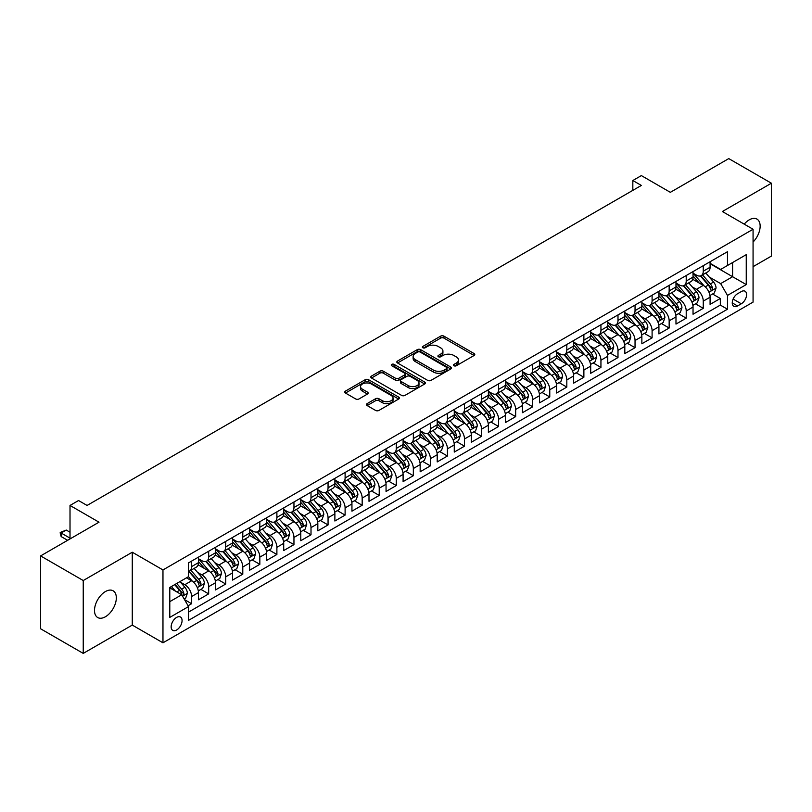 <?xml version="1.0" encoding="UTF-8"?>
<svg xmlns="http://www.w3.org/2000/svg" width="812" height="812" viewBox="0 0 812 812"><rect width="100%" height="100%" fill="white"/><g stroke="black" fill="none" stroke-linecap="round" stroke-linejoin="round"><path stroke-width="1.22" d="M453.969 365.755A1.654 0.954 0 0 0 456.314 365.755L474.106 355.483A2.365 1.37 0 0 0 474.797 354.519A2.365 1.37 0 0 0 474.106 353.555L443.971 336.158A2.365 1.37 0 0 0 440.622 336.158L422.839 346.43A1.654 0.954 0 0 0 422.352 347.1A1.654 0.954 0 0 0 422.839 347.78A1.654 0.954 0 0 0 425.183 347.78L427.477 346.45A7.572 4.375 0 0 1 438.196 346.45L440.703 347.901A7.572 4.375 0 0 1 442.926 350.997A7.572 4.375 0 0 1 440.703 354.083L438.399 355.412A1.654 0.954 0 0 0 437.922 356.092A1.654 0.954 0 0 0 438.399 356.762A1.654 0.954 0 0 0 440.743 356.762L443.047 355.443A7.572 4.375 0 0 1 453.766 355.443L456.273 356.884A7.572 4.375 0 0 1 458.496 359.98A7.572 4.375 0 0 1 456.273 363.076L453.969 364.405A1.654 0.954 0 0 0 453.482 365.075A1.654 0.954 0 0 0 453.969 365.755L453.969 364.405M105.408 616.765A15.438 8.912 120 0 0 115.497 603.164A15.438 8.912 120 0 0 113.122 590.791A15.438 8.912 120 0 0 105.408 591.562A15.438 8.912 120 0 0 95.329 605.163A15.438 8.912 120 0 0 97.694 617.526A15.438 8.912 120 0 0 105.408 616.765M753.069 242.037A15.438 8.912 120 0 0 756.946 219.088A15.438 8.912 120 0 0 749.232 219.849A15.438 8.912 120 0 0 744.218 224.153M176.61 630.01A7.714 4.456 120 0 0 181.655 623.21A7.714 4.456 120 0 0 180.467 617.018A7.714 4.456 120 0 0 176.61 617.404A7.714 4.456 120 0 0 171.565 624.205A7.714 4.456 120 0 0 172.753 630.386A7.714 4.456 120 0 0 176.61 630.01M367.136 403.615A2.365 1.37 0 0 0 366.435 404.589A2.365 1.37 0 0 0 367.136 405.553L375.58 410.436A2.365 1.37 0 0 0 378.93 410.436L398.682 399.027A2.365 1.37 0 0 0 399.382 398.063A2.365 1.37 0 0 0 398.682 397.098L368.557 379.701A2.365 1.37 0 0 0 365.207 379.701L345.455 391.1A2.365 1.37 0 0 0 344.755 392.064A2.365 1.37 0 0 0 345.455 393.038L355.666 398.936A2.365 1.37 0 0 0 359.016 398.936L367.471 394.053A2.365 1.37 0 0 0 368.161 393.079A2.365 1.37 0 0 0 367.471 392.115L362.406 389.192A6.334 3.654 0 0 1 360.548 386.603A6.334 3.654 0 0 1 364.456 383.234A6.334 3.654 0 0 1 371.358 384.025L391.191 395.474A6.334 3.654 0 0 1 393.049 398.063A6.334 3.654 0 0 1 389.141 401.443A6.334 3.654 0 0 1 382.239 400.651L378.93 398.733A2.365 1.37 0 0 0 375.58 398.733L367.136 403.615L367.136 405.553M753.069 266.671L771.4 256.084L771.4 183.218L728.76 158.604L670.347 192.332L641.358 175.595L632.832 180.518L641.358 185.44L87.077 505.45L78.551 500.527L70.015 505.45L70.015 538.924M83.24 580.529L83.24 653.396L132.275 625.088L132.275 552.221L83.24 580.529L40.6 555.915L99.013 522.187L70.015 505.45M132.275 552.221L162.968 569.943L753.069 229.258L753.069 302.115L162.968 642.81L162.968 569.943M771.4 183.218L722.365 211.526L753.069 229.258M427.65 380.371A2.365 1.37 0 0 0 430.999 380.371L450.751 368.973A2.365 1.37 0 0 0 451.442 367.998A2.365 1.37 0 0 0 450.751 367.034L420.616 349.637A2.365 1.37 0 0 0 417.267 349.637L397.515 361.046A2.365 1.37 0 0 0 396.824 362.01A2.365 1.37 0 0 0 397.515 362.974L427.65 380.371M392.399 366.11A1.654 0.954 0 0 1 394.084 366.344L394.084 364.375L424.717 382.066A2.365 1.37 0 0 1 425.407 383.031A2.365 1.37 0 0 1 424.717 383.995L404.965 395.403A2.365 1.37 0 0 1 401.615 395.403L371.48 378.006L371.48 376.078A2.365 1.37 0 0 0 370.79 377.042A2.365 1.37 0 0 0 371.48 378.006M371.48 376.078L379.935 371.196A2.365 1.37 0 0 1 383.284 371.196L395.505 378.25A2.365 1.37 0 0 0 398.854 378.25L404.457 375.012A2.365 1.37 0 0 0 405.158 374.048A2.365 1.37 0 0 0 404.457 373.073L391.739 365.735A1.654 0.954 0 0 1 391.252 365.055A1.654 0.954 0 0 1 392.277 364.172A1.654 0.954 0 0 1 394.084 364.375M83.24 653.396L40.6 628.782L40.6 555.915M188.079 605.762L191.622 603.722L184.547 599.632M180.518 582.245L184.801 584.711A9.653 5.572 60 0 1 191.622 596.526L198.443 592.587L198.443 599.784L208.674 593.876L200.919 589.39M197.57 572.399L201.853 574.866A9.653 5.572 60 0 1 208.674 586.68L215.495 582.742L215.495 589.938L225.726 584.021L217.971 579.545M214.622 562.554L218.905 565.02A9.653 5.572 60 0 1 225.726 576.835L232.557 572.896L232.557 580.083L242.788 574.175L235.023 569.699M231.684 552.698L235.967 555.175A9.653 5.572 60 0 1 242.788 566.989L249.609 563.051L249.609 570.237L259.84 564.33L252.075 559.854M248.736 542.852L253.019 545.329A9.653 5.572 60 0 1 259.84 557.144L266.661 553.205L266.661 560.392L276.892 554.484L269.137 550.008M265.788 533.007L270.071 535.484A9.653 5.572 60 0 1 276.892 547.298L283.713 543.36L283.713 550.546L293.954 544.639L286.189 540.163M282.85 523.161L287.123 525.638A9.653 5.572 60 0 1 293.954 537.453L300.775 533.514L300.775 540.701L311.006 534.793L303.241 530.317M299.902 513.316L304.185 515.793A9.653 5.572 60 0 1 311.006 527.607L317.827 523.669L317.827 530.855L328.058 524.948L320.304 520.462M316.954 503.47L321.237 505.947A9.653 5.572 60 0 1 328.058 517.762L334.879 513.823L334.879 521.01L345.11 515.102L337.356 510.616M334.006 493.625L338.289 496.091A9.653 5.572 60 0 1 345.11 507.916L351.941 503.978L351.941 511.164L362.172 505.257L354.408 500.771M351.068 483.779L355.351 486.246A9.653 5.572 60 0 1 362.172 498.06L368.993 494.122L368.993 501.319L379.224 495.411L371.46 490.925M368.12 473.934L372.403 476.4A9.653 5.572 60 0 1 379.224 488.215L386.045 484.277L386.045 491.473L396.276 485.556L388.522 481.08M385.172 464.088L389.455 466.555A9.653 5.572 60 0 1 396.276 478.369L403.097 474.431L403.097 481.617L413.338 475.71L405.574 471.234M402.234 454.233L406.507 456.709A9.653 5.572 60 0 1 413.338 468.524L420.159 464.586L420.159 471.772L430.39 465.865L422.626 461.389M419.286 444.387L423.57 446.864A9.653 5.572 60 0 1 430.39 458.678L437.211 454.74L437.211 461.926L447.442 456.019L439.688 451.543M436.338 434.542L440.622 437.018A9.653 5.572 60 0 1 447.442 448.833L454.263 444.895L454.263 452.081L464.494 446.174L456.74 441.698M453.39 424.696L457.674 427.173A9.653 5.572 60 0 1 464.494 438.987L471.315 435.049L471.315 442.235L481.557 436.328L473.792 431.852M470.452 414.851L474.736 417.327A9.653 5.572 60 0 1 481.557 429.142L488.377 425.204L488.377 432.39L498.609 426.483L490.844 421.996M487.504 405.005L491.788 407.482A9.653 5.572 60 0 1 498.609 419.296L505.429 415.358L505.429 422.544L515.661 416.637L507.906 412.151M504.556 395.16L508.84 397.626A9.653 5.572 60 0 1 515.661 409.451L522.481 405.513L522.481 412.699L532.713 406.792L524.958 402.305M521.608 385.314L525.892 387.781A9.653 5.572 60 0 1 532.713 399.595L539.544 395.657L539.544 402.853L549.775 396.946L542.01 392.46M538.671 375.469L542.954 377.935A9.653 5.572 60 0 1 549.775 389.75L556.596 385.812L556.596 392.998L566.827 387.091L559.072 382.614M555.723 365.623L560.006 368.09A9.653 5.572 60 0 1 566.827 379.904L573.648 375.966L573.648 383.152L583.879 377.245L576.124 372.769M572.775 355.768L577.058 358.244A9.653 5.572 60 0 1 583.879 370.059L590.7 366.121L590.7 373.307L600.941 367.4L593.176 362.923M589.837 345.922L594.11 348.399A9.653 5.572 60 0 1 600.941 360.213L607.762 356.275L607.762 363.461L617.993 357.554L610.228 353.078M606.889 336.077L611.172 338.553A9.653 5.572 60 0 1 617.993 350.368L624.814 346.43L624.814 353.616L635.045 347.709L627.29 343.232M623.941 326.231L628.224 328.708A9.653 5.572 60 0 1 635.045 340.522L641.866 336.584L641.866 343.77L652.097 337.863L644.342 333.387M640.993 316.386L645.276 318.862A9.653 5.572 60 0 1 652.097 330.677L658.928 326.739L658.928 333.925L669.159 328.018L661.394 323.531M658.055 306.54L662.338 309.017A9.653 5.572 60 0 1 669.159 320.831L675.98 316.893L675.98 324.079L686.211 318.172L678.446 313.686M675.107 296.695L679.39 299.161A9.653 5.572 60 0 1 686.211 310.986L693.032 307.048L693.032 314.234L703.263 308.327L703.263 301.13A9.653 5.572 -120 0 0 696.442 289.316L692.159 286.849M695.508 303.84L703.263 308.327M198.443 592.587A9.653 5.572 -120 0 0 191.622 580.773L186.506 577.819M215.495 582.742A9.653 5.572 -120 0 0 208.674 570.927L198.128 564.837M232.557 572.896A9.653 5.572 -120 0 0 225.726 561.082L215.18 554.992M249.609 563.051A9.653 5.572 -120 0 0 242.788 551.236L232.242 545.146M266.661 553.205A9.653 5.572 -120 0 0 259.84 541.391L249.294 535.301M283.713 543.36A9.653 5.572 -120 0 0 276.892 531.545L266.346 525.455M300.775 533.514A9.653 5.572 -120 0 0 293.954 521.7L283.398 515.61M317.827 523.669A9.653 5.572 -120 0 0 311.006 511.854L300.46 505.764M334.879 513.823A9.653 5.572 -120 0 0 328.058 501.999L317.512 495.919M351.941 503.978A9.653 5.572 -120 0 0 345.11 492.153L334.564 486.063M368.993 494.122A9.653 5.572 -120 0 0 362.172 482.308L351.626 476.218M386.045 484.277A9.653 5.572 -120 0 0 379.224 472.462L368.678 466.372M403.097 474.431A9.653 5.572 -120 0 0 396.276 462.617L385.73 456.527M420.159 464.586A9.653 5.572 -120 0 0 413.338 452.771L402.782 446.681M437.211 454.74A9.653 5.572 -120 0 0 430.39 442.926L419.845 436.836M454.263 444.895A9.653 5.572 -120 0 0 447.442 433.08L436.897 426.99M471.315 435.049A9.653 5.572 -120 0 0 464.494 423.235L453.949 417.145M488.377 425.204A9.653 5.572 -120 0 0 481.557 413.389L471.011 407.299M505.429 415.358A9.653 5.572 -120 0 0 498.609 403.534L488.063 397.454M522.481 405.513A9.653 5.572 -120 0 0 515.661 393.688L505.115 387.598M539.544 395.657A9.653 5.572 -120 0 0 532.713 383.843L522.167 377.753M556.596 385.812A9.653 5.572 -120 0 0 549.775 373.997L539.229 367.907M573.648 375.966A9.653 5.572 -120 0 0 566.827 364.152L556.281 358.062M590.7 366.121A9.653 5.572 -120 0 0 583.879 354.306L573.333 348.216M607.762 356.275A9.653 5.572 -120 0 0 600.941 344.461L590.385 338.371M624.814 346.43A9.653 5.572 -120 0 0 617.993 334.615L607.447 328.525M641.866 336.584A9.653 5.572 -120 0 0 635.045 324.77L624.499 318.68M658.928 326.739A9.653 5.572 -120 0 0 652.097 314.924L641.551 308.834M675.98 316.893A9.653 5.572 -120 0 0 669.159 305.068L658.613 298.989M693.032 307.048A9.653 5.572 -120 0 0 686.211 295.223L675.665 289.133M741.295 291.579L737.55 293.751A7.481 4.314 120 0 0 732.657 300.338A7.481 4.314 120 0 0 733.804 306.327A7.481 4.314 120 0 0 737.55 305.962L741.295 303.789A7.481 4.314 120 0 0 746.187 297.202A7.481 4.314 120 0 0 745.04 291.214A7.481 4.314 120 0 0 741.295 291.579M169.789 601.651L181.726 594.76L188.546 606.574L188.546 620.358L727.481 309.21L727.481 295.426L720.66 283.611L709.221 277.004M188.546 606.574L169.789 617.404L169.789 587.472L188.546 576.642L188.546 562.858L727.481 251.7L727.481 265.494L746.248 254.663L746.248 284.596L727.481 295.426M198.443 558.717L201.853 560.686A9.653 5.572 60 0 0 206.674 561.163L213.495 557.225A9.653 5.572 -120 0 0 215.495 552.81L215.495 547.298M215.495 548.871L218.905 550.841A9.653 5.572 60 0 0 223.736 551.318L230.557 547.379A9.653 5.572 -120 0 0 232.557 542.964L232.557 537.453M232.557 539.026L235.967 540.995A9.653 5.572 60 0 0 240.788 541.472L247.609 537.534A9.653 5.572 -120 0 0 249.609 533.119L249.609 527.607M249.609 529.18L253.019 531.149A9.653 5.572 60 0 0 257.84 531.627L264.661 527.688A9.653 5.572 -120 0 0 266.661 523.273L266.661 517.762M266.661 519.335L270.071 521.304A9.653 5.572 60 0 0 274.892 521.781L281.723 517.843A9.653 5.572 -120 0 0 283.713 513.428L283.713 507.916M283.713 509.489L287.123 511.458A9.653 5.572 60 0 0 291.955 511.936L298.775 507.997A9.653 5.572 -120 0 0 300.775 503.582L300.775 498.06M300.775 499.644L304.185 501.613A9.653 5.572 60 0 0 309.007 502.09L315.827 498.152A9.653 5.572 -120 0 0 317.827 493.737L317.827 488.215M317.827 489.798L321.237 491.767A9.653 5.572 60 0 0 326.059 492.245L332.879 488.306A9.653 5.572 -120 0 0 334.879 483.881L334.879 478.369M334.879 479.943L338.289 481.912A9.653 5.572 60 0 0 343.121 482.399L349.942 478.461A9.653 5.572 -120 0 0 351.941 474.035L351.941 468.524M351.941 470.097L355.351 472.066A9.653 5.572 60 0 0 360.173 472.543L366.994 468.605A9.653 5.572 -120 0 0 368.993 464.19L368.993 458.678M368.993 460.252L372.403 462.221A9.653 5.572 60 0 0 377.225 462.698L384.046 458.76A9.653 5.572 -120 0 0 386.045 454.344L386.045 448.833M386.045 450.406L389.455 452.375A9.653 5.572 60 0 0 394.277 452.852L401.098 448.914A9.653 5.572 -120 0 0 403.097 444.499L403.097 438.987M403.097 440.561L406.507 442.53A9.653 5.572 60 0 0 411.339 443.007L418.16 439.069A9.653 5.572 -120 0 0 420.159 434.653L420.159 429.142M420.159 430.715L423.57 432.684A9.653 5.572 60 0 0 428.391 433.161L435.212 429.223A9.653 5.572 -120 0 0 437.211 424.808L437.211 419.296M437.211 420.87L440.622 422.839A9.653 5.572 60 0 0 445.443 423.316L452.264 419.378A9.653 5.572 -120 0 0 454.263 414.962L454.263 409.441M454.263 411.024L457.674 412.993A9.653 5.572 60 0 0 462.505 413.47L469.326 409.532A9.653 5.572 -120 0 0 471.315 405.117L471.315 399.595M471.315 401.179L474.736 403.148A9.653 5.572 60 0 0 479.557 403.625L486.378 399.687A9.653 5.572 -120 0 0 488.377 395.271L488.377 389.75M488.377 391.333L491.788 393.302A9.653 5.572 60 0 0 496.609 393.779L503.43 389.841A9.653 5.572 -120 0 0 505.429 385.416L505.429 379.904M505.429 381.478L508.84 383.447A9.653 5.572 60 0 0 513.661 383.934L520.482 379.986A9.653 5.572 -120 0 0 522.481 375.57L522.481 370.059M522.481 371.632L525.892 373.601A9.653 5.572 60 0 0 530.723 374.078L537.544 370.14A9.653 5.572 -120 0 0 539.544 365.725L539.544 360.213M539.544 361.787L542.954 363.756A9.653 5.572 60 0 0 547.775 364.233L554.596 360.295A9.653 5.572 -120 0 0 556.596 355.879L556.596 350.368M556.596 351.941L560.006 353.91A9.653 5.572 60 0 0 564.827 354.387L571.648 350.449A9.653 5.572 -120 0 0 573.648 346.034L573.648 340.522M573.648 342.096L577.058 344.065A9.653 5.572 60 0 0 581.879 344.542L588.71 340.604A9.653 5.572 -120 0 0 590.7 336.188L590.7 330.677M590.7 332.25L594.11 334.219A9.653 5.572 60 0 0 598.941 334.696L605.762 330.758A9.653 5.572 -120 0 0 607.762 326.343L607.762 320.831M607.762 322.405L611.172 324.374A9.653 5.572 60 0 0 615.993 324.851L622.814 320.913A9.653 5.572 -120 0 0 624.814 316.497L624.814 310.976M624.814 312.559L628.224 314.528A9.653 5.572 60 0 0 633.045 315.005L639.866 311.067A9.653 5.572 -120 0 0 641.866 306.652L641.866 301.13M641.866 302.714L645.276 304.683A9.653 5.572 60 0 0 650.107 305.16L656.928 301.222A9.653 5.572 -120 0 0 658.928 296.806L658.928 291.285M658.928 292.868L662.338 294.837A9.653 5.572 60 0 0 667.159 295.314L673.98 291.376A9.653 5.572 -120 0 0 675.98 286.951L675.98 281.439M675.98 283.012L679.39 284.982A9.653 5.572 60 0 0 684.212 285.469L691.032 281.52A9.653 5.572 -120 0 0 693.032 277.105L693.032 271.594M188.546 612.086L720.325 305.079L720.325 298.481L710.084 304.388L710.084 297.192A9.653 5.572 -120 0 0 703.263 285.377L692.717 279.287M693.032 273.167L696.442 275.136A9.653 5.572 -120 0 0 701.263 275.613A9.653 5.572 -120 0 0 703.263 271.198L703.263 265.686M701.263 275.613L708.094 271.675A9.653 5.572 -120 0 0 710.084 267.26L710.084 261.748M191.622 561.082L191.622 566.593A9.653 5.572 60 0 1 189.622 571.009A9.653 5.572 60 0 1 188.546 571.404M189.622 571.009L196.443 567.07A9.653 5.572 -120 0 0 198.443 562.655L198.443 557.144M208.674 551.236L208.674 556.748A9.653 5.572 60 0 1 206.674 561.163M225.726 541.391L225.726 546.902A9.653 5.572 60 0 1 223.736 551.318M242.788 531.545L242.788 537.057A9.653 5.572 60 0 1 240.788 541.472M259.84 521.7L259.84 527.211A9.653 5.572 60 0 1 257.84 531.627M276.892 511.854L276.892 517.366A9.653 5.572 60 0 1 274.892 521.781M293.954 501.999L293.954 507.52A9.653 5.572 60 0 1 291.955 511.936M311.006 492.153L311.006 497.675A9.653 5.572 60 0 1 309.007 502.09M328.058 482.308L328.058 487.829A9.653 5.572 60 0 1 326.059 492.245M345.11 472.462L345.11 477.974A9.653 5.572 60 0 1 343.121 482.399M362.172 462.617L362.172 468.128A9.653 5.572 60 0 1 360.173 472.543M379.224 452.771L379.224 458.283A9.653 5.572 60 0 1 377.225 462.698M396.276 442.926L396.276 448.437A9.653 5.572 60 0 1 394.277 452.852M413.338 433.08L413.338 438.592A9.653 5.572 60 0 1 411.339 443.007M430.39 423.235L430.39 428.746A9.653 5.572 60 0 1 428.391 433.161M447.442 413.389L447.442 418.901A9.653 5.572 60 0 1 445.443 423.316M464.494 403.534L464.494 409.055A9.653 5.572 60 0 1 462.505 413.47M481.557 393.688L481.557 399.21A9.653 5.572 60 0 1 479.557 403.625M498.609 383.843L498.609 389.364A9.653 5.572 60 0 1 496.609 393.779M515.661 373.997L515.661 379.508A9.653 5.572 60 0 1 513.661 383.934M532.713 364.152L532.713 369.663A9.653 5.572 60 0 1 530.723 374.078M549.775 354.306L549.775 359.817A9.653 5.572 60 0 1 547.775 364.233M566.827 344.461L566.827 349.972A9.653 5.572 60 0 1 564.827 354.387M583.879 334.615L583.879 340.126A9.653 5.572 60 0 1 581.879 344.542M600.941 324.77L600.941 330.281A9.653 5.572 60 0 1 598.941 334.696M617.993 314.924L617.993 320.435A9.653 5.572 60 0 1 615.993 324.851M635.045 305.068L635.045 310.59A9.653 5.572 60 0 1 633.045 315.005M652.097 295.223L652.097 300.744A9.653 5.572 60 0 1 650.107 305.16M669.159 285.377L669.159 290.899A9.653 5.572 60 0 1 667.159 295.314M686.211 275.532L686.211 281.043A9.653 5.572 60 0 1 684.212 285.469M686.211 310.986L686.211 318.172M669.159 320.831L669.159 328.018M652.097 330.677L652.097 337.863M635.045 340.522L635.045 347.709M617.993 350.368L617.993 357.554M600.941 360.213L600.941 367.4M583.879 370.059L583.879 377.245M566.827 379.904L566.827 387.091M549.775 389.75L549.775 396.946M532.713 399.595L532.713 406.792M515.661 409.451L515.661 416.637M498.609 419.296L498.609 426.483M481.557 429.142L481.557 436.328M464.494 438.987L464.494 446.174M447.442 448.833L447.442 456.019M430.39 458.678L430.39 465.865M413.338 468.524L413.338 475.71M396.276 478.369L396.276 485.556M379.224 488.215L379.224 495.411M362.172 498.06L362.172 505.257M345.11 507.916L345.11 515.102M328.058 517.762L328.058 524.948M311.006 527.607L311.006 534.793M293.954 537.453L293.954 544.639M276.892 547.298L276.892 554.484M259.84 557.144L259.84 564.33M242.788 566.989L242.788 574.175M225.726 576.835L225.726 584.021M208.674 586.68L208.674 593.876M191.622 596.526L191.622 603.722M181.726 594.76L169.789 587.868M720.66 283.611L732.597 276.719L732.597 262.54L746.248 254.663M710.084 263.717L746.248 284.596M710.084 263.321L720.66 269.432L727.481 265.494M132.275 625.088L162.968 642.81M632.832 180.518L632.832 190.363M712.56 293.995L720.325 298.481M720.325 305.079L727.481 309.21M454.639 365.989L456.273 365.045A7.572 4.375 0 0 0 458.496 361.949L458.496 359.98M442.926 350.997L442.926 352.966A7.572 4.375 0 0 1 440.703 356.052L439.069 357.006M474.076 355.504L443.971 338.127A2.365 1.37 0 0 0 440.622 338.127L423.499 348.013M450.721 368.983L420.616 351.606A2.365 1.37 0 0 0 417.267 351.606L397.545 362.994M446.559 368.678A1.654 0.954 0 0 0 447.047 367.998A1.654 0.954 0 0 0 446.559 367.328L420.119 352.053A1.654 0.954 0 0 0 417.774 352.053L415.348 353.453A7.572 4.375 0 0 0 413.125 356.549A7.572 4.375 0 0 0 415.348 359.645L433.425 370.079A7.572 4.375 0 0 0 444.134 370.079L446.559 368.678L446.559 370.648A1.654 0.954 0 0 0 447.047 369.967L447.047 367.998M413.125 356.549L413.125 358.518A7.572 4.375 0 0 0 415.348 361.614L415.348 359.645M446.559 370.648L444.134 372.048A7.572 4.375 0 0 1 433.425 372.048L415.348 361.614M371.51 378.027L379.935 373.165L379.935 371.196M405.158 374.048L405.158 376.017A2.365 1.37 0 0 1 404.457 376.981L398.854 380.219A2.365 1.37 0 0 1 395.505 380.219L383.284 373.165A2.365 1.37 0 0 0 379.935 373.165M394.084 366.344L424.686 384.015M408.182 385.568A6.334 3.654 0 0 0 415.084 386.36A6.334 3.654 0 0 0 419.002 382.98A6.334 3.654 0 0 0 417.145 380.402L410.151 376.362A2.365 1.37 0 0 0 406.802 376.362L401.199 379.6A2.365 1.37 0 0 0 400.509 380.564A2.365 1.37 0 0 0 401.199 381.538L408.182 385.568L408.182 387.537A6.334 3.654 0 0 0 415.084 388.329A6.334 3.654 0 0 0 419.002 384.949L419.002 382.98M400.509 380.564L400.509 382.533A2.365 1.37 0 0 0 401.199 383.508L401.199 381.538M408.182 387.537L401.199 383.508M393.049 398.063L393.049 400.032A6.334 3.654 0 0 1 389.141 403.412A6.334 3.654 0 0 1 382.239 402.62L378.93 400.712A2.365 1.37 0 0 0 375.58 400.712L367.166 405.574M360.548 386.603L360.548 388.572A6.334 3.654 0 0 0 362.406 391.161L362.406 389.192M367.43 394.064L362.406 391.161M398.651 399.047L368.557 381.67A2.365 1.37 0 0 0 365.207 381.67L345.486 393.049M709.942 295.507L714.347 292.959L716.052 288.037A6.394 3.695 -120 0 0 713.565 282.038L705.77 273.015M704.217 286.007L694.971 275.309A18.453 10.657 -120 0 0 693.032 273.279M699.142 283.002L693.976 277.014A15.316 8.841 -120 0 0 693.032 275.989M700.401 275.968L708.277 285.093A6.394 3.695 60 0 1 710.561 289.488C711.515 290.777 712.205 290.381 712.601 288.311A6.394 3.695 -120 0 0 710.327 283.906L702.532 274.882M700.857 275.816L709.333 285.621A3.258 1.878 60 0 1 710.155 286.89L712.601 288.311M710.561 289.488L711.028 290.249M692.89 305.353L697.295 302.805L699 297.882A6.394 3.695 -120 0 0 696.513 291.884L688.718 282.86M687.155 295.852L677.918 285.154A18.453 10.657 -120 0 0 675.98 283.124M682.09 292.848L676.924 286.859A15.316 8.841 -120 0 0 675.98 285.834M683.349 285.814L691.225 294.939A6.394 3.695 60 0 1 693.509 299.344C694.463 300.623 695.143 300.227 695.549 298.156A6.394 3.695 -120 0 0 693.275 293.751L685.48 284.728M683.805 285.662L692.281 295.466A3.258 1.878 60 0 1 693.093 296.745L695.549 298.156M693.509 299.344L693.966 300.095M675.838 315.198L680.243 312.65L681.948 307.728A6.394 3.695 -120 0 0 679.461 301.729L671.666 292.706M670.103 305.698L660.866 295A18.453 10.657 -120 0 0 658.928 292.97M665.038 302.693L659.872 296.705A15.316 8.841 -120 0 0 658.928 295.68M666.287 295.659L674.173 304.784A6.394 3.695 60 0 1 676.447 309.189C677.411 310.468 678.091 310.072 678.497 308.002A6.394 3.695 -120 0 0 676.213 303.597L668.428 294.583M666.753 295.507L675.219 305.312A3.258 1.878 60 0 1 676.041 306.591L678.497 308.002M676.447 309.189L676.914 309.94M658.776 325.044L663.191 322.506L664.896 317.573A6.394 3.695 -120 0 0 662.399 311.575L654.614 302.551M653.051 315.543L643.804 304.845A18.453 10.657 -120 0 0 641.866 302.815M647.976 312.539L642.81 306.56A15.316 8.841 -120 0 0 641.866 305.525M649.235 305.505L657.111 314.63A6.394 3.695 60 0 1 659.395 319.035C660.359 320.314 661.039 319.928 661.445 317.847A6.394 3.695 -120 0 0 659.161 313.452L651.366 304.429M649.702 305.353L658.167 315.157A3.258 1.878 60 0 1 658.989 316.436L661.445 317.847M659.395 319.035L659.862 319.786M641.724 334.889L646.129 332.352L647.834 327.429A6.394 3.695 -120 0 0 645.347 321.42L637.552 312.397M635.999 325.389L626.752 314.691A18.453 10.657 -120 0 0 624.814 312.661M630.924 322.384L625.758 316.406A15.316 8.841 -120 0 0 624.814 315.371M632.183 315.35L640.059 324.475A6.394 3.695 60 0 1 642.343 328.88C643.297 330.159 643.987 329.773 644.383 327.693A6.394 3.695 -120 0 0 642.109 323.298L634.314 314.274M632.639 315.198L641.115 325.003A3.258 1.878 60 0 1 641.937 326.282L644.383 327.693M642.343 328.88L642.81 329.631M624.672 344.735L629.077 342.197L630.782 337.274A6.394 3.695 -120 0 0 628.295 331.266L620.5 322.252M618.937 335.234L609.7 324.536A18.453 10.657 -120 0 0 607.762 322.506M613.872 332.23L608.706 326.251A15.316 8.841 -120 0 0 607.762 325.216M615.12 325.196L623.007 334.321A6.394 3.695 60 0 1 625.281 338.726C626.245 340.015 626.925 339.619 627.331 337.548A6.394 3.695 -120 0 0 625.057 333.143L617.262 324.12M615.587 325.044L624.052 334.848A3.258 1.878 60 0 1 624.875 336.127L627.331 337.548M625.281 338.726L625.747 339.487M607.62 354.59L612.025 352.043L613.73 347.12A6.394 3.695 -120 0 0 611.243 341.121L603.448 332.098M601.885 345.08L592.648 334.382A18.453 10.657 -120 0 0 590.7 332.352M596.82 342.085L591.643 336.097A15.316 8.841 -120 0 0 590.7 335.072M598.068 335.041L605.955 344.166A6.394 3.695 60 0 1 608.229 348.571C609.193 349.86 609.873 349.464 610.279 347.394A6.394 3.695 -120 0 0 607.995 342.989L600.21 333.965M598.535 334.899L607 344.704A3.258 1.878 60 0 1 607.823 345.973L610.279 347.394M608.229 348.571L608.696 349.333M590.557 364.436L594.973 361.888L596.668 356.965A6.394 3.695 -120 0 0 594.181 350.967L586.396 341.943M584.833 354.925L575.586 344.227A18.453 10.657 -120 0 0 573.648 342.197M579.758 351.931L574.591 345.942A15.316 8.841 -120 0 0 573.648 344.917M581.016 344.887L588.893 354.012A6.394 3.695 60 0 1 591.177 358.417C592.141 359.706 592.821 359.31 593.227 357.239A6.394 3.695 -120 0 0 590.943 352.834L583.148 343.811M581.483 344.745L589.948 354.55A3.258 1.878 60 0 1 590.771 355.818L593.227 357.239M591.177 358.417L591.643 359.178M573.505 374.281L577.911 371.734L579.616 366.811A6.394 3.695 -120 0 0 577.129 360.812L569.334 351.789M567.771 364.781L558.534 354.073A18.453 10.657 -120 0 0 556.596 352.053M562.706 361.776L557.539 355.788A15.316 8.841 -120 0 0 556.596 354.763M563.964 354.732L571.841 363.857A6.394 3.695 60 0 1 574.125 368.262C575.079 369.551 575.759 369.155 576.165 367.085A6.394 3.695 -120 0 0 573.891 362.68L566.096 353.656M564.421 354.59L572.896 364.395A3.258 1.878 60 0 1 573.708 365.664L576.165 367.085M574.125 368.262L574.581 369.024M556.453 384.127L560.859 381.579L562.564 376.656A6.394 3.695 -120 0 0 560.077 370.658L552.282 361.634M550.719 374.626L541.482 363.918A18.453 10.657 -120 0 0 539.544 361.898M545.654 371.622L540.487 365.633A15.316 8.841 -120 0 0 539.544 364.608M546.902 364.578L554.789 373.713A6.394 3.695 60 0 1 557.062 378.108C558.027 379.397 558.707 379.001 559.113 376.93A6.394 3.695 -120 0 0 556.829 372.525L549.044 363.502M547.369 364.436L555.834 374.241A3.258 1.878 60 0 1 556.656 375.509L559.113 376.93M557.062 378.108L557.529 378.869M539.391 393.972L543.807 391.425L545.512 386.502A6.394 3.695 -120 0 0 543.015 380.503L535.23 371.48M533.667 384.472L524.42 373.774A18.453 10.657 -120 0 0 522.481 371.744M528.602 381.467L523.425 375.479A15.316 8.841 -120 0 0 522.481 374.454M529.85 374.433L537.737 383.558A6.394 3.695 60 0 1 540.01 387.953C540.975 389.242 541.655 388.846 542.061 386.776A6.394 3.695 -120 0 0 539.777 382.371L531.982 373.347M530.317 374.281L538.782 384.086A3.258 1.878 60 0 1 539.604 385.355L542.061 386.776M540.01 387.953L540.477 388.715M522.339 403.818L526.744 401.27L528.45 396.347A6.394 3.695 -120 0 0 525.963 390.349L518.168 381.325M516.615 394.317L507.368 383.619A18.453 10.657 -120 0 0 505.429 381.589M511.54 391.313L506.373 385.324A15.316 8.841 -120 0 0 505.429 384.299M512.798 384.279L520.675 393.404A6.394 3.695 60 0 1 522.958 397.809C523.913 399.088 524.603 398.692 524.999 396.621A6.394 3.695 -120 0 0 522.725 392.216L514.93 383.193M513.255 384.127L521.73 393.932A3.258 1.878 60 0 1 522.552 395.211L524.999 396.621M522.958 397.809L523.425 398.56M505.287 413.663L509.692 411.116L511.398 406.193A6.394 3.695 -120 0 0 508.911 400.194L501.116 391.171M499.553 404.163L490.316 393.465A18.453 10.657 -120 0 0 488.377 391.435M494.488 401.158L489.321 395.18A15.316 8.841 -120 0 0 488.377 394.145M495.736 394.124L503.623 403.249A6.394 3.695 60 0 1 505.896 407.654C506.861 408.933 507.541 408.537 507.947 406.467A6.394 3.695 -120 0 0 505.673 402.062L497.878 393.049M496.203 393.972L504.668 403.777A3.258 1.878 60 0 1 505.49 405.056L507.947 406.467M505.896 407.654L506.363 408.406M488.235 423.509L492.64 420.971L494.346 416.038A6.394 3.695 -120 0 0 491.859 410.04L484.064 401.016M482.501 414.008L473.264 403.31A18.453 10.657 -120 0 0 471.315 401.28M477.436 411.004L472.259 405.026A15.316 8.841 -120 0 0 471.315 403.99M478.684 403.97L486.571 413.095A6.394 3.695 60 0 1 488.844 417.5C489.809 418.779 490.489 418.393 490.895 416.312A6.394 3.695 -120 0 0 488.611 411.917L480.826 402.894M479.151 403.818L487.616 413.623A3.258 1.878 60 0 1 488.438 414.902L490.895 416.312M488.844 417.5L489.311 418.251M471.173 433.354L475.588 430.817L477.283 425.894A6.394 3.695 -120 0 0 474.797 419.885L467.012 410.862M465.449 423.854L456.202 413.156A18.453 10.657 -120 0 0 454.263 411.126M460.374 420.849L455.207 414.871A15.316 8.841 -120 0 0 454.263 413.836M461.632 413.815L469.509 422.94A6.394 3.695 60 0 1 471.792 427.345C472.757 428.624 473.437 428.239 473.843 426.158A6.394 3.695 -120 0 0 471.559 421.763L463.764 412.74M462.099 413.663L470.564 423.468A3.258 1.878 60 0 1 471.386 424.747L473.843 426.158M471.792 427.345L472.259 428.097M454.121 443.2L458.526 440.662L460.231 435.739A6.394 3.695 -120 0 0 457.745 429.731L449.949 420.717M448.386 433.699L439.15 423.001A18.453 10.657 -120 0 0 437.211 420.971M443.322 430.695L438.155 424.717A15.316 8.841 -120 0 0 437.211 423.681M444.58 423.661L452.457 432.786A6.394 3.695 60 0 1 454.74 437.191C455.694 438.48 456.374 438.084 456.78 436.014A6.394 3.695 -120 0 0 454.507 431.608L446.712 422.585M445.037 423.509L453.512 433.314A3.258 1.878 60 0 1 454.324 434.593L456.78 436.014M454.74 437.191L455.197 437.952M437.069 453.055L441.474 450.508L443.179 445.585A6.394 3.695 -120 0 0 440.693 439.586L432.897 430.563M431.334 443.545L422.098 432.847A18.453 10.657 -120 0 0 420.159 430.817M426.27 440.551L421.103 434.562A15.316 8.841 -120 0 0 420.159 433.537M427.518 433.506L435.405 442.631A6.394 3.695 60 0 1 437.678 447.036C438.642 448.325 439.322 447.93 439.728 445.859A6.394 3.695 -120 0 0 437.445 441.454L429.66 432.431M427.985 433.364L436.45 443.169A3.258 1.878 60 0 1 437.272 444.438L439.728 445.859M437.678 447.036L438.145 447.798M420.017 462.901L424.422 460.353L426.127 455.43A6.394 3.695 -120 0 0 423.631 449.432L415.845 440.408M414.282 453.39L405.036 442.692A18.453 10.657 -120 0 0 403.097 440.662M409.218 450.396L404.041 444.408A15.316 8.841 -120 0 0 403.097 443.382M410.466 443.352L418.353 452.477A6.394 3.695 60 0 1 420.626 456.882C421.59 458.171 422.27 457.775 422.676 455.705A6.394 3.695 -120 0 0 420.393 451.299L412.597 442.276M410.933 443.21L419.398 453.015A3.258 1.878 60 0 1 420.22 454.284L422.676 455.705M420.626 456.882L421.093 457.643M402.955 472.746L407.36 470.199L409.065 465.276A6.394 3.695 -120 0 0 406.579 459.277L398.783 450.254M397.23 463.246L387.984 452.538A18.453 10.657 -120 0 0 386.045 450.518M392.155 460.242L386.989 454.253A15.316 8.841 -120 0 0 386.045 453.228M393.414 453.197L401.29 462.322A6.394 3.695 60 0 1 403.574 466.727C404.528 468.016 405.218 467.621 405.614 465.55A6.394 3.695 -120 0 0 403.341 461.145L395.545 452.122M393.871 453.055L402.346 462.86A3.258 1.878 60 0 1 403.168 464.129L405.614 465.55M403.574 466.727L404.041 467.489M385.903 482.592L390.308 480.044L392.013 475.121A6.394 3.695 -120 0 0 389.527 469.123L381.731 460.099M380.168 473.091L370.932 462.383A18.453 10.657 -120 0 0 368.993 460.363M375.103 470.087L369.937 464.099A15.316 8.841 -120 0 0 368.993 463.073M376.352 463.053L384.238 472.178A6.394 3.695 60 0 1 386.522 476.573C387.476 477.862 388.156 477.466 388.562 475.396A6.394 3.695 -120 0 0 386.289 470.99L378.493 461.967M376.819 462.901L385.294 472.706A3.258 1.878 60 0 1 386.106 473.975L388.562 475.396M386.522 476.573L386.979 477.334M368.851 492.437L373.256 489.89L374.961 484.967A6.394 3.695 -120 0 0 372.475 478.968L364.679 469.945M363.116 482.937L353.88 472.239A18.453 10.657 -120 0 0 351.941 470.209M358.051 479.933L352.875 473.944A15.316 8.841 -120 0 0 351.941 472.919M359.3 472.899L367.186 482.023A6.394 3.695 60 0 1 369.46 486.418C370.424 487.707 371.104 487.312 371.51 485.241A6.394 3.695 -120 0 0 369.227 480.836L361.441 471.813M359.767 472.746L368.232 482.551A3.258 1.878 60 0 1 369.054 483.82L371.51 485.241M369.46 486.418L369.927 487.18M351.789 502.283L356.204 499.735L357.909 494.812A6.394 3.695 -120 0 0 355.412 488.814L347.627 479.79M346.064 492.782L336.818 482.084A18.453 10.657 -120 0 0 334.879 480.054M340.989 489.778L335.823 483.79A15.316 8.841 -120 0 0 334.879 482.764M342.248 482.744L350.124 491.869A6.394 3.695 60 0 1 352.408 496.274C353.372 497.553 354.052 497.157 354.458 495.087A6.394 3.695 -120 0 0 352.175 490.681L344.379 481.658M342.715 482.592L351.18 492.397A3.258 1.878 60 0 1 352.002 493.676L354.458 495.087M352.408 496.274L352.875 497.025M334.737 512.128L339.142 509.581L340.847 504.658A6.394 3.695 -120 0 0 338.36 498.659L330.565 489.636M329.002 502.628L319.766 491.93A18.453 10.657 -120 0 0 317.827 489.9M323.937 499.624L318.771 493.645A15.316 8.841 -120 0 0 317.827 492.61M325.196 492.59L333.072 501.714A6.394 3.695 60 0 1 335.356 506.12C336.31 507.398 337 507.003 337.396 504.932A6.394 3.695 -120 0 0 335.123 500.527L327.327 491.514M325.653 492.437L334.128 502.242A3.258 1.878 60 0 1 334.95 503.521L337.396 504.932M335.356 506.12L335.813 506.871M317.685 521.974L322.09 519.436L323.795 514.503A6.394 3.695 -120 0 0 321.308 508.505L313.513 499.481M311.95 512.473L302.714 501.775A18.453 10.657 -120 0 0 300.775 499.745M306.885 509.469L301.719 503.491A15.316 8.841 -120 0 0 300.775 502.455M308.134 502.435L316.02 511.56A6.394 3.695 60 0 1 318.294 515.965C319.258 517.244 319.938 516.858 320.344 514.778A6.394 3.695 -120 0 0 318.071 510.383L310.275 501.359M308.601 502.283L317.066 512.088A3.258 1.878 60 0 1 317.888 513.367L320.344 514.778M318.294 515.965L318.761 516.716M300.633 531.819L305.038 529.282L306.743 524.359A6.394 3.695 -120 0 0 304.246 518.35L296.461 509.327M294.898 522.319L285.651 511.621A18.453 10.657 -120 0 0 283.713 509.591M289.833 519.315L284.657 513.336A15.316 8.841 -120 0 0 283.713 512.301M291.082 512.281L298.968 521.405A6.394 3.695 60 0 1 301.242 525.811C302.206 527.089 302.886 526.704 303.292 524.623A6.394 3.695 -120 0 0 301.008 520.228L293.223 511.205M291.549 512.128L300.014 521.933A3.258 1.878 60 0 1 300.836 523.212L303.292 524.623M301.242 525.811L301.709 526.572M283.571 541.665L287.976 539.127L289.681 534.205A6.394 3.695 -120 0 0 287.194 528.196L279.399 519.183M277.846 532.164L268.599 521.466A18.453 10.657 -120 0 0 266.661 519.436M272.771 529.16L267.605 523.182A15.316 8.841 -120 0 0 266.661 522.146M274.03 522.126L281.906 531.251A6.394 3.695 60 0 1 284.19 535.656C285.144 536.945 285.834 536.549 286.23 534.479A6.394 3.695 -120 0 0 283.956 530.074L276.161 521.05M274.486 521.974L282.962 531.779A3.258 1.878 60 0 1 283.784 533.058L286.23 534.479M284.19 535.656L284.657 536.417M266.519 551.521L270.924 548.973L272.629 544.05A6.394 3.695 -120 0 0 270.142 538.051L262.347 529.028M260.784 542.01L251.547 531.312A18.453 10.657 -120 0 0 249.609 529.282M255.719 539.016L250.553 533.027A15.316 8.841 -120 0 0 249.609 532.002M256.978 531.972L264.854 541.096A6.394 3.695 60 0 1 267.138 545.502C268.092 546.791 268.772 546.395 269.178 544.324A6.394 3.695 -120 0 0 266.904 539.919L259.109 530.896M257.434 531.83L265.91 541.634A3.258 1.878 60 0 1 266.722 542.903L269.178 544.324M267.138 545.502L267.595 546.263M249.467 561.366L253.872 558.818L255.577 553.896A6.394 3.695 -120 0 0 253.09 547.897L245.295 538.874M243.732 551.856L234.495 541.157A18.453 10.657 -120 0 0 232.557 539.127M238.667 548.861L233.501 542.873A15.316 8.841 -120 0 0 232.557 541.848M239.916 541.817L247.802 550.942A6.394 3.695 60 0 1 250.076 555.347C251.04 556.636 251.72 556.24 252.126 554.17A6.394 3.695 -120 0 0 249.842 549.765L242.057 540.741M240.382 541.675L248.848 551.48A3.258 1.878 60 0 1 249.67 552.749L252.126 554.17M250.076 555.347L250.543 556.108M232.405 571.212L236.82 568.664L238.525 563.741A6.394 3.695 -120 0 0 236.028 557.742L228.243 548.719M226.68 561.711L217.433 551.003A18.453 10.657 -120 0 0 215.495 548.983M221.605 558.707L216.439 552.718A15.316 8.841 -120 0 0 215.495 551.693M222.864 551.663L230.74 560.787A6.394 3.695 60 0 1 233.024 565.193C233.988 566.482 234.668 566.086 235.074 564.015A6.394 3.695 -120 0 0 232.79 559.61L224.995 550.587M223.33 551.521L231.796 561.325A3.258 1.878 60 0 1 232.618 562.594L235.074 564.015M233.024 565.193L233.491 565.954M215.353 581.057L219.758 578.509L221.463 573.587A6.394 3.695 -120 0 0 218.976 567.588L211.181 558.565M209.628 571.557L200.381 560.848A18.453 10.657 -120 0 0 198.443 558.829M204.553 568.552L199.387 562.564A15.316 8.841 -120 0 0 198.443 561.539M205.812 561.518L213.688 570.643A6.394 3.695 60 0 1 215.972 575.038C216.926 576.327 217.616 575.931 218.012 573.861A6.394 3.695 -120 0 0 215.738 569.456L207.943 560.432M206.268 561.366L214.744 571.171A3.258 1.878 60 0 1 215.566 572.44L218.012 573.861M215.972 575.038L216.439 575.799M198.301 590.903L202.706 588.355L204.411 583.432A6.394 3.695 -120 0 0 201.924 577.433L194.129 568.41M192.566 581.402L188.485 576.672M187.501 578.398L186.841 577.626M188.749 571.364L196.636 580.489A6.394 3.695 60 0 1 198.91 584.884C199.874 586.173 200.554 585.777 200.96 583.706A6.394 3.695 -120 0 0 198.686 579.301L190.891 570.278M189.216 571.212L197.681 581.016A3.258 1.878 60 0 1 198.504 582.285L200.96 583.706M198.91 584.884L199.376 585.645M184.202 599.043L185.654 598.2L187.359 593.278A6.394 3.695 -120 0 0 184.872 587.279L179.959 581.595M175.382 591.095L171.433 586.518M170.449 588.243L169.789 587.482M174.671 584.65L179.584 590.334A6.394 3.695 60 0 1 181.858 594.739C182.822 596.018 183.502 595.622 183.908 593.552A6.394 3.695 -120 0 0 181.624 589.147L176.722 583.473M175.067 584.427L180.629 590.862A3.258 1.878 60 0 1 181.452 592.141L183.908 593.552M181.858 594.739L182.324 595.49M70.015 532.236L66.269 530.063L61.154 533.017L70.015 538.143M61.154 536.57L60.21 533.068L60.21 532.479L61.154 533.017L61.154 536.57L67.629 540.305M60.21 532.479L66.269 530.063M184.801 584.711L191.622 580.773M201.853 574.866L208.674 570.927M218.905 565.02L225.726 561.082M235.967 555.175L242.788 551.236M253.019 545.329L259.84 541.391M270.071 535.484L276.892 531.545M287.123 525.638L293.954 521.7M304.185 515.793L311.006 511.854M321.237 505.947L328.058 501.999M338.289 496.091L345.11 492.153M355.351 486.246L362.172 482.308M372.403 476.4L379.224 472.462M389.455 466.555L396.276 462.617M406.507 456.709L413.338 452.771M423.57 446.864L430.39 442.926M440.622 437.018L447.442 433.08M457.674 427.173L464.494 423.235M474.736 417.327L481.557 413.389M491.788 407.482L498.609 403.534M508.84 397.626L515.661 393.688M525.892 387.781L532.713 383.843M542.954 377.935L549.775 373.997M560.006 368.09L566.827 364.152M577.058 358.244L583.879 354.306M594.11 348.399L600.941 344.461M611.172 338.553L617.993 334.615M628.224 328.708L635.045 324.77M645.276 318.862L652.097 314.924M662.338 309.017L669.159 305.068M679.39 299.161L686.211 295.223M696.442 289.316L703.263 285.377M703.263 271.198L710.084 267.26M191.622 566.593L198.443 562.655M208.674 556.748L215.495 552.81M225.726 546.902L232.557 542.964M242.788 537.057L249.609 533.119M259.84 527.211L266.661 523.273M276.892 517.366L283.713 513.428M293.954 507.52L300.775 503.582M311.006 497.675L317.827 493.737M328.058 487.829L334.879 483.881M345.11 477.974L351.941 474.035M362.172 468.128L368.993 464.19M379.224 458.283L386.045 454.344M396.276 448.437L403.097 444.499M413.338 438.592L420.159 434.653M430.39 428.746L437.211 424.808M447.442 418.901L454.263 414.962M464.494 409.055L471.315 405.117M481.557 399.21L488.377 395.271M498.609 389.364L505.429 385.416M515.661 379.508L522.481 375.57M532.713 369.663L539.544 365.725M549.775 359.817L556.596 355.879M566.827 349.972L573.648 346.034M583.879 340.126L590.7 336.188M600.941 330.281L607.762 326.343M617.993 320.435L624.814 316.497M635.045 310.59L641.866 306.652M652.097 300.744L658.928 296.806M669.159 290.899L675.98 286.951M686.211 281.043L693.032 277.105M703.263 301.13L710.084 297.192M733.124 299.07L741.295 303.789M732.262 302.906L737.55 305.962M456.273 365.045L456.273 363.076M438.399 356.762L438.399 355.412M440.703 356.052L440.703 354.083M422.839 347.78L422.839 346.43M440.622 338.127L440.622 336.158M443.971 338.127L443.971 336.158M474.106 355.483L474.106 353.555M397.515 362.974L397.515 361.046M417.267 351.606L417.267 349.637M420.616 351.606L420.616 349.637M450.751 368.973L450.751 367.034M433.425 372.048L433.425 370.079M444.134 372.048L444.134 370.079M383.284 373.165L383.284 371.196M395.505 380.219L395.505 378.25M398.854 380.219L398.854 378.25M404.457 376.981L404.457 375.012M424.717 383.995L424.717 382.066M375.58 400.712L375.58 398.733M378.93 400.712L378.93 398.733M382.239 402.62L382.239 400.651M367.471 394.053L367.471 392.115M345.455 393.038L345.455 391.1M365.207 381.67L365.207 379.701M368.557 381.67L368.557 379.701M398.682 399.027L398.682 397.098M708.967 292.229L716.011 288.158M694.971 275.309L695.854 274.801M710.327 283.906L713.565 282.038M705.232 286.849L708.277 285.093M691.915 302.074L698.959 298.004M677.918 285.154L678.791 284.647M693.275 293.751L696.513 291.884M688.18 296.695L691.225 294.939M674.863 311.92L681.907 307.86M660.866 295L661.739 294.492M676.213 303.597L679.461 301.729M671.118 306.54L674.173 304.784M657.801 321.765L664.845 317.705M643.804 304.845L644.687 304.338M659.161 313.452L662.399 311.575M654.066 316.386L657.111 314.63M640.749 331.611L647.793 327.551M626.752 314.691L627.635 314.183M642.109 323.298L645.347 321.42M637.014 326.231L640.059 324.475M623.697 341.466L630.741 337.396M609.7 324.536L610.573 324.029M625.057 333.143L628.295 331.266M619.962 336.087L623.007 334.321M606.645 351.312L613.689 347.242M592.648 334.382L593.521 333.874M607.995 342.989L611.243 341.121M602.9 345.932L605.955 344.166M589.583 361.157L596.627 357.087M575.586 344.227L576.469 343.72M590.943 352.834L594.181 350.967M585.848 355.778L588.893 354.012M572.531 371.003L579.575 366.933M558.534 354.073L559.407 353.565M573.891 362.68L577.129 360.812M568.796 365.623L571.841 363.857M555.479 380.848L562.523 376.778M541.482 363.918L542.355 363.421M556.829 372.525L560.077 370.658M551.734 375.469L554.789 373.713M538.417 390.694L545.461 386.624M524.42 373.774L525.303 373.266M539.777 382.371L543.015 380.503M534.682 385.314L537.737 383.558M521.365 400.539L528.409 396.469M507.368 383.619L508.251 383.112M522.725 392.216L525.963 390.349M517.63 395.16L520.675 393.404M504.313 410.385L511.357 406.325M490.316 393.465L491.189 392.957M505.673 402.062L508.911 400.194M500.578 405.005L503.623 403.249M487.261 420.23L494.305 416.17M473.264 403.31L474.137 402.803M488.611 411.917L491.859 410.04M483.516 414.851L486.571 413.095M470.199 430.076L477.243 426.016M456.202 413.156L457.085 412.648M471.559 421.763L474.797 419.885M466.464 424.696L469.509 422.94M453.147 439.931L460.191 435.861M439.15 423.001L440.033 422.494M454.507 431.608L457.745 429.731M449.412 434.552L452.457 432.786M436.095 449.777L443.139 445.707M422.098 432.847L422.971 432.339M437.445 441.454L440.693 439.586M432.36 444.397L435.405 442.631M419.033 459.622L426.087 455.552M405.036 442.692L405.919 442.185M420.393 451.299L423.631 449.432M415.297 454.243L418.353 452.477M401.981 469.468L409.025 465.398M387.984 452.538L388.867 452.03M403.341 461.145L406.579 459.277M398.245 464.088L401.29 462.322M384.929 479.313L391.973 475.243M370.932 462.383L371.805 461.886M386.289 470.99L389.527 469.123M381.193 473.934L384.238 472.178M367.877 489.159L374.921 485.089M353.88 472.239L354.753 471.731M369.227 480.836L372.475 478.968M364.131 483.779L367.186 482.023M350.814 499.004L357.859 494.934M336.818 482.084L337.701 481.577M352.175 490.681L355.412 488.814M347.079 493.625L350.124 491.869M333.762 508.85L340.807 504.79M319.766 491.93L320.649 491.422M335.123 500.527L338.36 498.659M330.027 503.47L333.072 501.714M316.71 518.695L323.755 514.635M302.714 501.775L303.587 501.268M318.071 510.383L321.308 508.505M312.975 513.316L316.02 511.56M299.658 528.541L306.703 524.481M285.651 511.621L286.534 511.113M301.008 520.228L304.246 518.35M295.913 523.161L298.968 521.405M282.596 538.397L289.64 534.326M268.599 521.466L269.482 520.959M283.956 530.074L287.194 528.196M278.861 533.017L281.906 531.251M265.544 548.242L272.588 544.172M251.547 531.312L252.42 530.804M266.904 539.919L270.142 538.051M261.809 542.863L264.854 541.096M248.492 558.088L255.536 554.017M234.495 541.157L235.368 540.65M249.842 549.765L253.09 547.897M244.747 552.708L247.802 550.942M231.43 567.933L238.474 563.863M217.433 551.003L218.316 550.495M232.79 559.61L236.028 557.742M227.695 562.554L230.74 560.787M214.378 577.779L221.422 573.708M200.381 560.848L201.264 560.351M215.738 569.456L218.976 567.588M210.643 572.399L213.688 570.643M197.326 587.624L204.37 583.554M198.686 579.301L201.924 577.433M193.591 582.245L196.636 580.489M182.538 596.16L187.318 593.399M181.624 589.147L184.872 587.279M176.823 591.928L179.584 590.334"/></g></svg>
